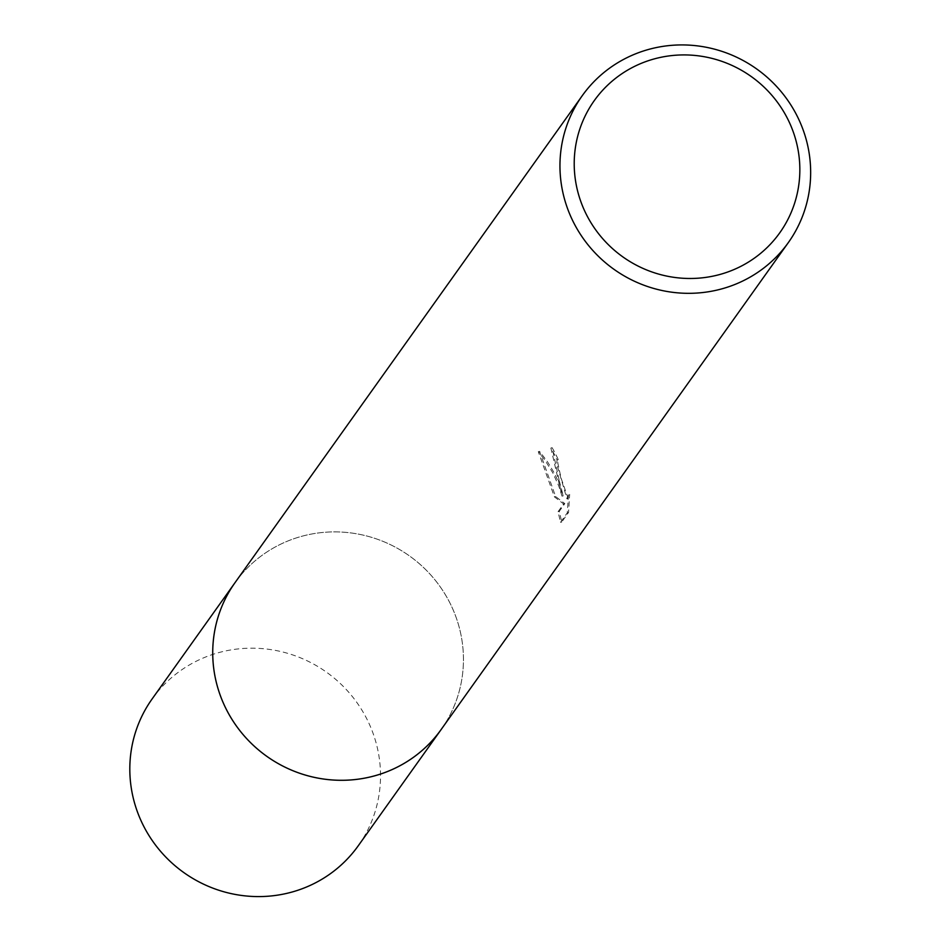 <?xml version="1.0" encoding="UTF-8"?>
<svg xmlns="http://www.w3.org/2000/svg" width="939" height="939" viewBox="0 0 939 939"><rect width="100%" height="100%" fill="white"/><g stroke="black" fill="none" stroke-linecap="round" stroke-linejoin="round"><path stroke-width="0.7" stroke-dasharray="4.7 3.52" d="M235.055 582.626A126.542 122.997 -144.5 0 1 357.313 533.915A126.542 122.997 -144.5 0 1 457.915 622.827A126.542 122.997 -144.5 0 1 441.119 729.556M235.771 581.628A126.542 122.997 -144.5 0 1 357.935 534.033A126.542 122.997 -144.5 0 1 457.927 622.827A126.542 122.997 -144.5 0 1 441.835 728.558M559.257 480.698L563.236 495.827L558.447 481.836L554.092 472.693L547.46 461.706L539.561 451.342L555.63 496.555L564.82 503.586L559.292 511.332L561.757 522.014L568.564 512.448L569.656 494.407L568.224 498.609L561.088 478.127L557.872 463.338L558.259 459.629A126.542 122.997 35.5 0 0 552.12 447.692L559.257 480.698M568.435 494.747L567.309 512.8L560.501 522.354L558.071 511.673L563.6 503.926L554.421 496.884L538.305 451.682L545.16 460.486L552.848 472.939L558.787 486.038L562.027 496.168L550.888 448.032A125.274 121.765 -144.5 0 1 557.05 459.969L556.663 463.678L567.003 498.949L568.435 494.747L569.656 494.407M557.05 459.969L558.259 459.629M560.501 522.354L561.757 522.014M567.309 512.8L568.564 512.448M550.888 448.032L552.12 447.692M562.027 496.168L563.236 495.827M558.071 511.673L559.292 511.332M563.6 503.926L564.82 503.586M554.421 496.884L555.63 496.555M538.305 451.682L539.561 451.342M236.065 581.218A126.554 123.009 -144.5 0 1 301.266 536.427A126.554 123.009 -144.5 0 1 438.759 584.774A126.554 123.009 -144.5 0 1 442.128 728.148M152.13 698.933A126.542 122.997 -144.5 0 1 218.353 652.722A126.542 122.997 -144.5 0 1 356.362 701.797A126.542 122.997 -144.5 0 1 358.193 845.863M568.224 498.609L567.003 498.949"/><path stroke-width="1.41" d="M788.337 242.591A126.542 122.997 -144.5 0 1 666.08 291.301A126.542 122.997 -144.5 0 1 565.478 202.39A126.542 122.997 -144.5 0 1 582.274 95.661A126.542 122.997 -144.5 0 1 704.532 46.95A126.542 122.997 -144.5 0 1 805.134 135.862A126.542 122.997 -144.5 0 1 788.337 242.591L441.119 729.556A126.542 122.997 -144.5 0 1 318.861 778.267A126.542 122.997 -144.5 0 1 218.259 689.367A126.542 122.997 -144.5 0 1 235.055 582.626A126.554 123.009 -144.5 0 1 236.065 581.218M441.835 728.558A126.542 122.997 -144.5 0 1 319.483 778.384A126.542 122.997 -144.5 0 1 218.247 689.367A126.542 122.997 -144.5 0 1 235.771 581.628M794.875 136.765A113.889 110.696 -144.5 0 1 720.166 274.399A113.889 110.696 -144.5 0 1 579.187 196.638A113.889 110.696 -144.5 0 1 653.896 59.004A113.889 110.696 -144.5 0 1 794.875 136.765M442.128 728.148A126.554 123.009 -144.5 0 1 441.13 729.58A126.554 123.009 -144.5 0 1 374.907 775.767A126.554 123.009 -144.5 0 1 236.898 726.704A126.554 123.009 -144.5 0 1 235.043 582.638L582.274 95.661M441.13 729.58L358.193 845.863A126.542 122.997 -144.5 0 1 291.982 892.05A126.542 122.997 -144.5 0 1 153.984 842.987A126.542 122.997 -144.5 0 1 152.13 698.933L235.043 582.638"/></g></svg>
